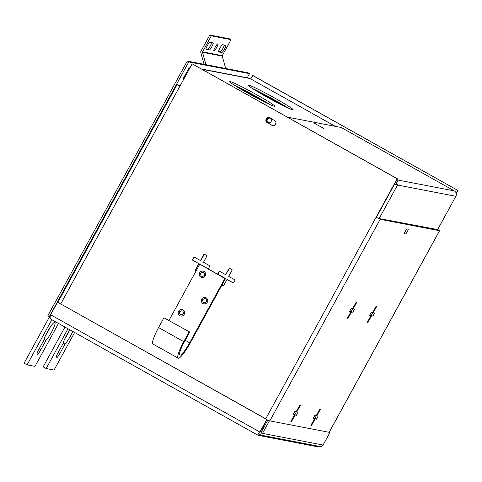 <?xml version="1.0" encoding="UTF-8"?>
<svg xmlns="http://www.w3.org/2000/svg" width="482" height="482" viewBox="0 0 482 482"><rect width="100%" height="100%" fill="white"/><g stroke="black" fill="none" stroke-linecap="round" stroke-linejoin="round"><path stroke-width="0.72" d="M50.477 318.939L48.519 315.969M48.634 314.3L48.983 313.668M50.646 314.77L57.533 302.19L266.763 419.473L259.87 432.059L50.646 314.77C49.929 317.102 49.929 318.524 50.646 319.036L257.502 434.999L260.184 432.119L258.039 434.354M321.38 446.609L323.061 445.043L262.539 433.384L269.432 420.798L267.926 419.955L261.033 432.541L262.539 433.384L258.593 435.403L257.611 435.053M258.593 435.403L318.716 446.983L321.108 446.736M55.888 301.057L48.899 313.625M50.249 314.951L50.309 316.084M269.432 420.798L329.947 432.462L323.061 445.043M266.763 419.473L267.076 419.533L260.184 432.119M267.076 419.533L57.533 302.19M329.947 432.462L329.32 432.107M404.519 233.74A2.747 0.476 -60.7 0 1 404.494 233.728A2.747 0.476 -60.7 0 1 405.344 231.24A2.747 0.476 -60.7 0 1 407.157 228.926L408.14 229.119A2.747 0.476 -60.7 0 1 408.17 229.125A2.747 0.476 -60.7 0 1 407.278 231.685A2.747 0.476 -60.7 0 1 405.507 233.933L404.47 233.716M267.251 122.699A2.747 2.699 100.9 0 1 269.089 117.59A2.747 2.699 100.9 0 1 269.89 117.885L274.607 120.53A2.747 2.699 100.9 0 1 272.77 125.639A2.747 2.699 100.9 0 1 271.975 125.344L267.57 122.759L272.288 125.404A2.747 2.699 -79.1 0 0 272.933 125.663M269.245 117.626A2.747 2.699 -79.1 0 0 267.57 122.759M258.539 433.692L261.913 435.33L321.301 446.754M437.734 229.48L439.506 230.721L380.19 219.298L376.087 217.255L397.168 178.75L192.167 63.829L179.87 86.296L177.111 84.537L180.274 85.555M318.144 416.087L316.463 419.153L315.12 418.9L311.535 425.455L310.902 425.335L314.493 418.774L313.149 418.515L314.83 415.448L316.174 415.707L319.765 409.152L320.391 409.272L316.801 415.827L318.144 416.087M294.785 411.586L296.129 411.845L299.72 405.29L300.346 405.41L296.761 411.965L298.099 412.224L296.418 415.291L295.08 415.038L291.49 421.593L290.857 421.473L294.448 414.912L293.104 414.659L294.785 411.586M351.221 308.51L352.559 308.769L356.15 302.214L356.782 302.335L353.192 308.89L354.535 309.149L352.854 312.222L351.511 311.962L347.92 318.518L347.293 318.397L350.878 311.842L349.54 311.583L351.221 308.51M374.58 313.011L372.899 316.084L371.556 315.824L367.965 322.38L367.338 322.259L370.923 315.704L369.58 315.445L371.261 312.372L372.604 312.631L376.195 306.076L376.828 306.197L373.237 312.752L374.58 313.011M397.168 178.75L397.481 178.81L376.4 217.316L378.683 218.454L437.674 229.595M376.4 217.316L376.087 217.255L265.751 418.792M404.778 232.39A2.747 0.476 119.3 0 0 406.38 229.619M315.12 418.9L313.619 418.051L316.463 419.153M314.957 418.31L316.433 415.617M316.27 415.526L316.801 415.827M313.36 418.141L314.493 418.774M310.998 425.154L311.535 425.455M293.315 414.279L294.448 414.912M290.959 421.292L291.49 421.593M293.478 414.369L295.08 415.038M293.574 414.189L296.418 415.291M294.918 414.448L296.388 411.761M296.225 411.664L296.761 411.965M349.745 311.203L350.878 311.842M347.389 318.222L347.92 318.518M349.908 311.294L351.511 311.962M350.004 311.119L352.854 312.222M351.348 311.378L352.818 308.685M352.661 308.594L353.192 308.89M371.556 315.824L370.049 314.981L372.899 316.084M371.393 315.24L372.863 312.547M372.7 312.457L373.237 312.752M369.79 315.065L370.923 315.704M367.435 322.078L367.965 322.38M456.237 193.481L457.9 190.45L252.899 75.529L250.706 78.909M196.186 270.751L195.216 270.209L198.801 263.654L192.372 260.045L194.053 256.978L200.482 260.581L204.073 254.026L207.085 255.713L203.494 262.268L209.929 265.877L208.248 268.944L201.813 265.341L208.296 268.86M219.503 271.239L217.87 274.222L224.299 277.831L217.557 274.162L219.238 271.095L225.666 274.698L229.257 268.143L232.27 269.83L228.679 276.385L235.114 279.994L233.433 283.061L226.998 279.458L223.407 286.013L221.901 285.169M252.586 75.469L457.9 190.45M456.123 193.065L457.587 190.39M192.167 63.829L397.481 178.81M204.338 254.177L200.801 260.642L200.482 260.581M194.318 257.123L192.372 260.045M192.686 260.105L198.801 263.654M199.12 263.714L195.216 270.209M195.529 270.269L196.234 270.667M226.998 279.458L233.481 282.976M229.522 268.293L225.666 274.698M217.87 274.222L217.557 274.162M221.949 285.079L223.455 285.922M180.214 85.663L178.647 85.374L179.919 86.206M178.575 311.258A3.266 3.211 100.9 0 1 182.943 309.974A3.266 3.211 100.9 0 1 184.184 314.403A3.266 3.211 100.9 0 1 179.816 315.692A3.266 3.211 100.9 0 1 178.575 311.258M183.377 313.909C183.479 310.721 182.22 310.016 179.599 311.794C179.497 314.981 180.756 315.686 183.377 313.909M201.705 299.063A3.266 3.211 100.9 0 1 206.079 297.774A3.266 3.211 100.9 0 1 207.314 302.208A3.266 3.211 100.9 0 1 202.946 303.491A3.266 3.211 100.9 0 1 201.705 299.063M206.513 301.714C206.615 298.527 205.356 297.822 202.735 299.599C202.633 302.786 203.892 303.491 206.513 301.714M199.656 272.752A3.266 3.211 100.9 0 1 204.025 271.462A3.266 3.211 100.9 0 1 205.266 275.897A3.266 3.211 100.9 0 1 200.898 277.18A3.266 3.211 100.9 0 1 199.656 272.752M204.458 275.403C204.561 272.216 203.302 271.511 200.687 273.282C200.584 276.475 201.844 277.18 204.458 275.403M169.375 353.24L178.135 358.15A18.177 3.157 -60.7 0 0 190.282 342.925L225.492 278.614L200.307 264.498L224.865 278.494L189.655 342.798A14.671 2.549 119.3 0 1 179.852 355.089A14.671 2.549 119.3 0 1 184.395 341.786L189.733 332.032L163.922 317.795L158.578 327.549A18.177 3.157 119.3 0 0 152.951 344.034L161.711 348.944M225.492 278.614L224.865 278.494M178.135 358.15A18.177 3.157 -60.7 0 1 183.763 341.666L189.107 331.911M161.783 348.944L169.652 353.36M189.733 332.032L163.922 317.795M169.001 320.409L199.681 264.377M217.882 43.778A4.121 0.717 -60.7 0 1 217.918 43.79A4.121 0.717 -60.7 0 1 216.587 47.634A4.121 0.717 -60.7 0 1 213.93 50.996A4.121 0.717 -60.7 0 1 213.888 50.984A4.121 0.717 -60.7 0 1 215.225 47.14A4.121 0.717 -60.7 0 1 217.882 43.778M204.073 64.323L200.849 52.791A2.338 2.302 100.9 0 1 201.054 51.014L209.809 35.017L229.528 38.813L231.035 39.657L222.28 55.653A0.584 0.578 100.9 0 0 222.226 56.099L225.69 68.486M205.971 64.69L202.506 52.303L222.226 56.099M209.809 35.017L211.315 35.861L202.561 51.857A0.584 0.578 -79.1 0 0 202.506 52.303M218.593 51.339L220.31 51.67A4.121 0.717 119.3 0 0 222.479 49.152A4.121 0.717 119.3 0 0 224.365 45.025M205.941 48.905L207.658 49.236A4.121 0.717 119.3 0 0 209.827 46.712A4.121 0.717 119.3 0 0 211.712 42.591M221.816 52.514L218.695 51.917A4.121 0.717 -60.7 0 1 218.653 51.899A4.121 0.717 -60.7 0 1 219.991 48.061A4.121 0.717 -60.7 0 1 222.648 44.693L225.769 45.296A4.121 0.717 -60.7 0 1 225.811 45.308A4.121 0.717 -60.7 0 1 224.473 49.152A4.121 0.717 -60.7 0 1 221.816 52.514L220.31 51.67M209.995 42.259L213.116 42.856A4.121 0.717 -60.7 0 1 213.158 42.874A4.121 0.717 -60.7 0 1 211.821 46.718A4.121 0.717 -60.7 0 1 209.164 50.08L206.043 49.477A4.121 0.717 -60.7 0 1 206.001 49.465A4.121 0.717 -60.7 0 1 207.338 45.621A4.121 0.717 -60.7 0 1 209.995 42.259M211.315 35.861L231.035 39.657M292.688 109.824A25.648 1.452 28.7 0 0 293.152 109.788A25.648 1.452 28.7 0 0 273.312 97.274A25.648 1.452 28.7 0 0 248.616 85.121A25.648 1.452 28.7 0 0 248.152 85.151A25.648 1.452 28.7 0 0 267.992 97.665A25.648 1.452 28.7 0 0 292.688 109.824M288.2 108.076A25.648 1.452 28.7 0 0 252.261 88.399M274.282 106.281A25.648 1.452 28.7 0 0 274.746 106.245A25.648 1.452 28.7 0 0 254.906 93.731A25.648 1.452 28.7 0 0 230.209 81.572A25.648 1.452 28.7 0 0 229.745 81.609A25.648 1.452 28.7 0 0 249.586 94.123A25.648 1.452 28.7 0 0 274.282 106.281M269.793 104.534A25.648 1.452 28.7 0 0 233.86 84.856M269.703 118.168A2.344 2.308 -79.1 0 0 268.293 122.549A2.344 2.308 -79.1 0 0 268.817 122.765M270.227 118.379A2.344 2.308 -79.1 0 0 266.938 119.644A2.344 2.308 -79.1 0 0 268.661 122.741A2.344 2.308 -79.1 0 0 270.227 118.379M258.051 91.972A16.49 0.934 -151.3 0 1 282.072 105.124M239.644 88.429A16.49 0.934 -151.3 0 1 263.672 101.582M202.145 69.306L250.013 78.53L335.315 126.35M247.935 78.132A3.952 3.886 -79.1 0 0 246.784 77.71L201.603 69.004M183.877 78.982L183.19 78.596L188.323 69.221A3.952 3.886 100.9 0 1 190.143 67.522M275.879 123.717L275.318 124.742M275.993 122.874L274.674 125.29M323.808 128.477L314.324 123.181L323.808 128.477M341.232 127.513A3.952 0.687 119.3 0 0 341.202 127.489A3.952 0.687 119.3 0 0 341.166 127.477L287.447 117.126M437.566 229.793L455.845 196.282A3.952 3.886 -79.1 0 0 454.345 190.92L341.166 127.477M396.722 180.19A3.952 3.886 100.9 0 1 397.517 185.046L394.481 184.287M395.843 181.798A2.199 2.163 100.9 0 1 396.011 184.202L397.517 185.046L455.845 196.282L437.499 229.781M394.577 184.112L396.011 184.202M45.706 335.171A10.996 1.91 119.3 0 0 48.465 330.61A10.996 1.91 119.3 0 0 50.291 326.983M45.923 340.449L40.825 349.757A5.495 0.952 -60.7 0 1 37.15 354.366A5.495 0.952 -60.7 0 1 38.855 349.378L43.952 340.069A10.996 1.91 -60.7 0 1 47.531 331.538A10.996 1.91 -60.7 0 1 54.876 322.331A10.996 1.91 -60.7 0 1 51.478 332.297A10.996 1.91 -60.7 0 1 45.923 340.449L44.097 339.424M58.503 323.446L34.999 366.374L27.113 364.856L24.1 363.169L49.08 317.542M27.113 364.856L51.827 319.705M64.763 338.84A10.996 1.91 119.3 0 0 67.522 334.285A10.996 1.91 119.3 0 0 69.354 330.658M72.764 331.441A10.996 1.91 -60.7 0 1 70.535 335.972A10.996 1.91 -60.7 0 1 64.986 344.118L59.889 353.433A5.495 0.952 -60.7 0 1 56.213 358.036A5.495 0.952 -60.7 0 1 57.912 353.053L63.015 343.738A10.996 1.91 -60.7 0 1 66.594 335.213A10.996 1.91 -60.7 0 1 69.914 329.845M64.986 344.118L63.154 343.094M74.626 332.484L54.062 370.049L46.176 368.525L43.163 366.838L64.943 327.055M46.176 368.525L67.956 328.742M187.269 61.087L188.775 61.931L49.417 316.469L47.911 315.626L187.269 61.087L248.001 72.788L249.507 73.632L247.212 77.819M188.775 61.931L249.507 73.632M257.496 434.993L50.646 319.036M329.14 432.306L439.506 230.721M380.19 219.298L269.824 420.876M404.458 233.342L405.507 233.933M179.87 86.296L60.75 303.877M272.288 125.404L271.975 125.344M183.763 341.666L158.578 327.549M185.202 340.304L189.655 342.798M202.561 51.857L222.28 55.653M209.164 50.08L207.658 49.236M396.909 179.852L454.345 190.92L341.202 127.489M397.517 185.046L379.177 218.545M40.825 349.757L39.156 348.823M59.889 353.433L58.22 352.499M439.572 230.721L329.2 432.318M57.9 302.28L177.111 84.537M250.05 78.542L335.339 126.35"/></g></svg>
